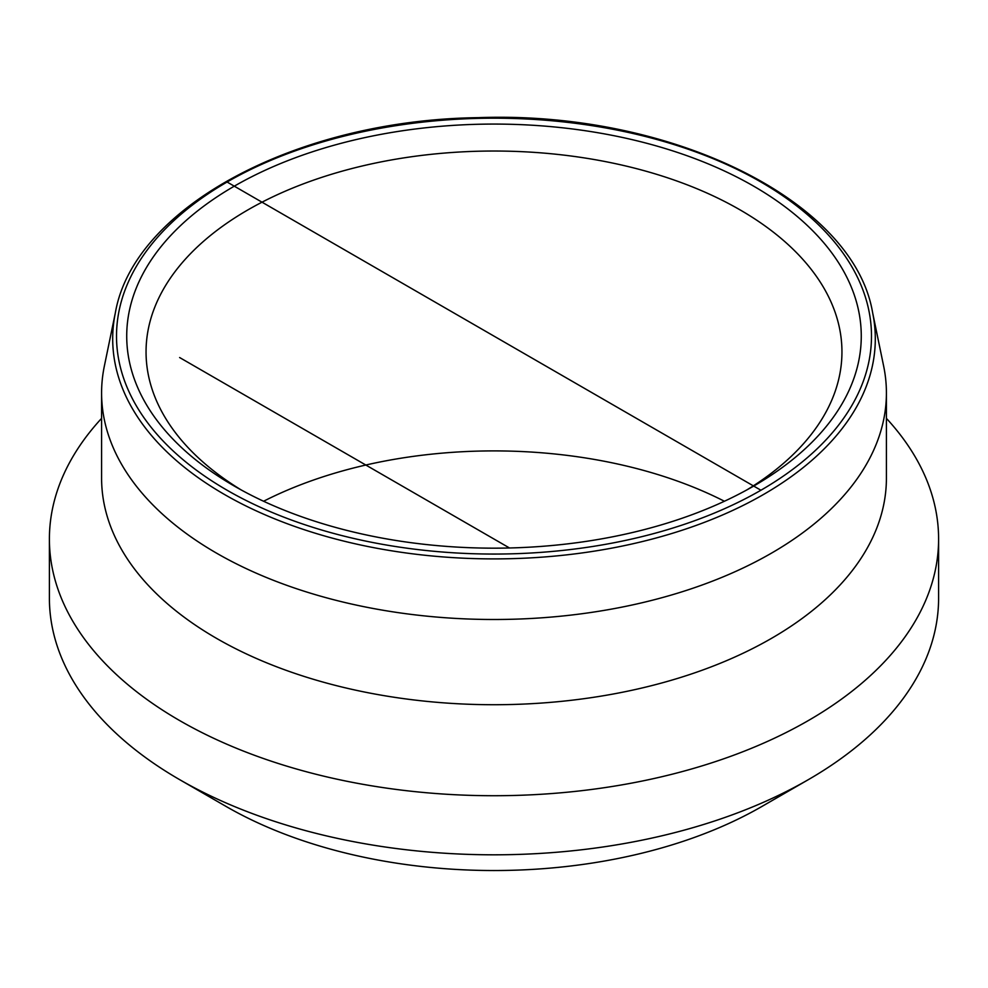 <?xml version="1.0" encoding="UTF-8"?>
<svg xmlns="http://www.w3.org/2000/svg" width="988" height="988" viewBox="0 0 988 988"><rect width="100%" height="100%" fill="white"/><g stroke="black" fill="none" stroke-linecap="round" stroke-linejoin="round"><path stroke-width="1.48" d="M241.307 490.011A347.949 200.885 180 0 1 146.051 351.901A347.949 200.885 180 0 1 360.842 166.317A347.949 200.885 180 0 1 740.037 209.864A347.949 200.885 180 0 1 841.949 351.901A347.949 200.885 180 0 1 746.693 490.011M753.708 186.189A367.277 212.049 0 0 0 234.292 186.176A367.277 212.049 0 0 0 234.292 486.059A367.277 212.049 0 0 0 753.708 486.059A367.277 212.049 0 0 0 753.708 186.189M263.598 501.249A347.949 200.885 180 0 1 724.402 501.249M115.374 312.714L104.345 366.14A392.409 226.561 0 0 0 101.591 392.94A392.409 226.561 0 0 0 343.836 602.248A392.409 226.561 0 0 0 771.48 553.144A392.409 226.561 0 0 0 886.409 392.94A392.409 226.561 0 0 0 883.655 366.14L872.626 312.714C853.941 200.737 671.013 110.557 478.316 117.658C296.524 119.943 133.528 207.27 115.374 312.714A381.306 220.139 0 0 0 327.46 536.793A381.306 220.139 0 0 0 763.625 494.42A381.306 220.139 0 0 0 872.626 312.714M886.409 418.356A444.6 256.682 180 0 1 938.6 539.028L938.6 598.123A444.6 256.682 180 0 1 808.382 779.631A444.6 256.682 180 0 1 179.618 779.631L179.618 779.631A444.6 256.682 180 0 1 49.4 598.123L49.4 539.028A444.6 256.682 180 0 1 101.591 418.356M808.382 779.631L761.909 806.467A378.873 218.743 0 0 0 761.909 806.455L808.382 779.631M179.618 779.631L226.091 806.455A378.873 218.743 0 0 0 761.909 806.467M938.6 539.028A444.6 256.682 180 0 1 808.382 720.536A444.6 256.682 180 0 1 323.854 776.185A444.6 256.682 180 0 1 49.4 539.028M101.591 392.94L101.591 478.167A392.409 226.561 0 0 0 343.836 687.475A392.409 226.561 0 0 0 771.48 638.371A392.409 226.561 0 0 0 886.409 478.167L886.409 392.94M179.618 357.533L509.499 547.982M227.079 182.014L760.921 490.233A377.49 217.94 180 0 1 129.379 392.532A377.49 217.94 180 0 1 591.701 125.612A377.49 217.94 180 0 1 760.921 490.233"/></g></svg>
